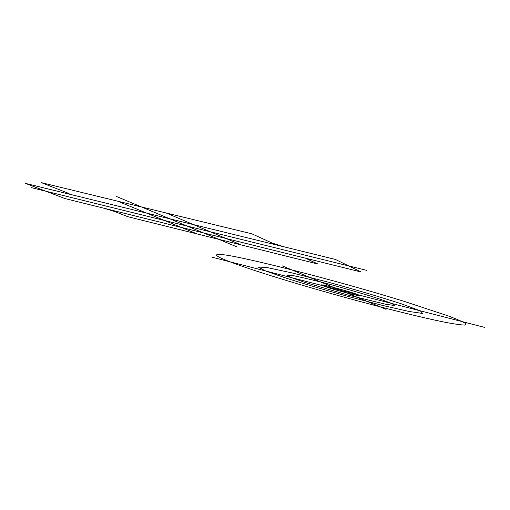 <?xml version="1.0" encoding="UTF-8"?>
<svg xmlns="http://www.w3.org/2000/svg" width="510" height="510" viewBox="0 0 510 510"><rect width="100%" height="100%" fill="white"/><g stroke="black" fill="none" stroke-linecap="round" stroke-linejoin="round"><path stroke-width="0.76" d="M366.881 270.402L31.206 187.603M237.073 246.967L116.031 196.299M65.554 193.233C69.57 194.17 70.265 194.093 67.651 192.997L41.342 182.631L251.927 233.835L272.225 243.111L284.682 246.987M313.07 260.081C308.308 258.94 306.708 258.78 308.25 259.59L318.03 264.059L127.749 216.667L114.833 211.58L103.562 208.144M335.35 259.418L25.5 183.402L65.006 198.581L361.182 272.002L335.35 259.418M197.242 233.975L117.663 201.189M241.083 244.896L166.158 212.982M484.5 327.369L340.546 290.286L282.126 265.831M211.93 257.155L340.546 290.286L386.083 309.347M322.849 285.727C331.315 289.246 366.582 298.356 358.511 294.914C350.293 291.395 313.503 281.941 322.849 285.727M291.07 277.542L304.687 282.33L347.514 294.927L385.879 304.304L394.255 305.452L392.139 303.577L379.306 298.885C365.842 294.563 350.364 289.992 332.858 285.16C315.996 280.723 302.736 277.536 293.084 275.61L286.722 275.088L291.07 277.542M288.424 281.099C341.955 297.292 410.174 315.327 445.536 322.358C454.792 324.105 461.308 325.017 465.082 325.087L466.159 323.875C463.749 322.173 457.808 319.534 448.341 315.958L405.087 301.665C335.28 279.907 235.148 254.643 220.524 254.515C204.433 253.349 238.884 266.163 288.424 281.099M265.691 271.001L286.767 278.352C306.134 284.459 327.528 290.745 350.944 297.209L383.469 305.649L409.058 311.476L422.637 313.459L420.355 310.845L401.128 303.73C380.269 297.005 356.044 289.839 328.446 282.228L291.994 272.907L267.042 267.552L258.168 267.03L265.691 271.001"/></g></svg>
